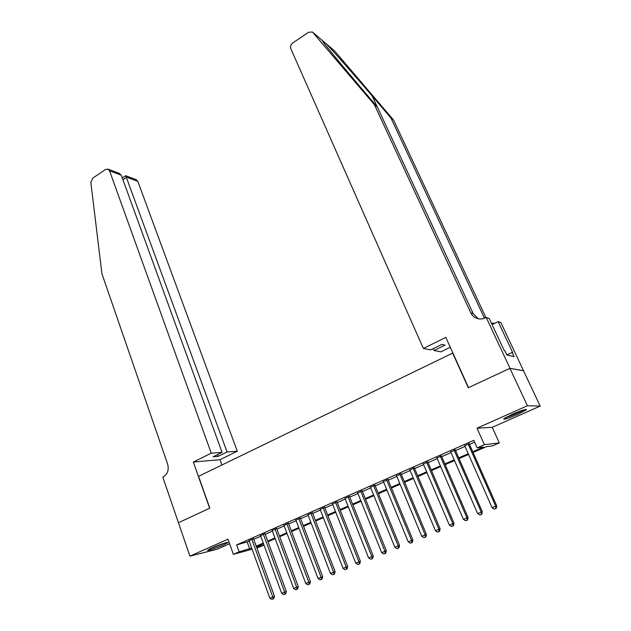 <?xml version="1.0" encoding="UTF-8"?>
<svg xmlns="http://www.w3.org/2000/svg" width="631" height="631" viewBox="0 0 631 631"><rect width="100%" height="100%" fill="white"/><g stroke="black" fill="none" stroke-linecap="round" stroke-linejoin="round"><path stroke-width="0.95" d="M223.335 545.034L227.846 542.652C229.368 541.335 218.981 544.734 212.142 547.811L207.709 550.161C206.258 551.47 216.607 548.055 223.335 545.034M517.933 414.299L526.53 409.74C526.522 408.738 521.719 410.276 512.135 414.346L503.656 418.858C503.712 419.836 508.476 418.321 517.933 414.299M264.034 545.184L256.888 547.953M178.423 522.752L209.65 508.207L193.323 462.034L211.243 453.184L109.549 170.812L107.964 169.1L105.535 169.479L92.702 178.155L90.848 182.446L101.93 273.751L167.649 464.171C169.076 469.85 167.657 474.062 163.382 476.815L162.806 477.099L189.915 556.156L216.977 549.293L229.589 543.701M178.478 522.728L209.815 508.136L198.568 476.318L452.664 353.108L468.289 387.742L509.919 368.346L523.517 370.76L540.183 406.104L527.398 405.741L477.004 428.197L484.387 444.689L499.318 442.915L492.432 445.904L486.446 446.669L473.076 452.49M477.004 428.197L492.259 427.329L540.183 406.104M492.259 427.329L499.318 442.915M509.919 368.346L527.398 405.741M253.544 538.756L249.04 540.735M265.059 533.684L260.556 535.672M276.701 528.557L272.198 530.545M288.485 523.375L283.982 525.355M300.411 518.122L295.907 520.11M312.479 512.814L307.967 514.793M324.681 507.442L320.177 509.422M337.033 502L332.529 503.988M349.542 496.494L345.031 498.482M362.194 490.926L357.682 492.914M375.003 485.286L370.492 487.274M387.97 479.584L383.459 481.563M401.095 473.802L396.591 475.79M414.378 467.957L409.882 469.937M427.834 462.034L423.338 464.014M441.455 456.032L436.96 458.011M455.259 449.958L450.763 451.938M472.745 451.749L483.559 447.032L477.154 447.844L473.818 440.343L236.625 544.916L249.253 541.327M253.757 539.339L260.769 536.255M265.272 534.276L272.418 531.136M276.922 529.149L284.202 525.946M288.714 523.967L296.128 520.701M300.64 518.721L308.196 515.393M312.708 513.413L320.406 510.029M324.918 508.042L332.766 504.587M337.277 502.607L345.275 499.089M349.779 497.102L357.927 493.521M362.439 491.541L370.744 487.889M375.256 485.902L383.711 482.179M388.223 480.199L396.844 476.405M401.348 474.425L410.142 470.56M414.646 468.573L423.598 464.637M428.102 462.657L437.236 458.642M441.732 456.663L451.039 452.569M455.535 450.589L465.015 446.417M469.511 444.445L474.638 442.189M469.227 443.814L464.739 445.786M252.124 549.246L233.375 554.326L227.988 539.182L189.915 556.156M233.375 554.326L239.102 551.825L251.706 548.094M236.625 544.916L239.102 551.825M477.154 447.844L484.387 444.689M256.588 547.116L264.01 545.121M468.565 454.454L459.037 458.603M454.525 460.567L445.178 464.637M440.667 466.601L431.501 470.592M426.982 472.564L417.982 476.484M413.463 478.448L404.637 482.289M400.117 484.261L391.457 488.031M386.929 490.003L378.434 493.702M373.907 495.674L365.57 499.302M361.042 501.274L352.863 504.839M348.336 506.811L340.306 510.305M335.779 512.277L327.907 515.708M323.38 517.68L315.65 521.048M311.122 523.02L303.535 526.325M299.007 528.297L291.561 531.539M287.034 533.51L279.73 536.689M275.203 538.661L268.033 541.784M263.513 543.756L256.478 546.817M256.225 546.13L263.261 543.062M267.781 541.09L274.95 537.967M279.47 535.995L286.774 532.809M291.301 530.837L298.739 527.595M303.266 525.623L310.846 522.318M315.374 520.346L323.104 516.978M327.631 514.999L335.503 511.567M340.03 509.596L348.052 506.101M352.579 504.13L360.758 500.564M365.286 498.585L373.615 494.956M378.143 492.985L386.629 489.277M391.157 487.313L399.809 483.535M404.337 481.563L413.155 477.722M417.675 475.75L426.666 471.83M431.186 469.858L440.351 465.867M444.863 463.895L454.202 459.825M458.713 457.861L468.234 453.713M247.242 542.21L249.687 548.978M468.123 443.932L495.714 506.212L492.077 507.695L464.605 445.486M469.093 443.506L496.731 505.849L495.714 506.212L495.808 508.547L494.357 509.13L495.808 508.547M496.218 508.397L496.731 505.849M492.077 507.695L494.357 509.13M523.296 410.008L521.522 410.994C515.929 413.77 510.826 415.845 506.22 417.209M505.305 417.722C510.621 416.105 516.371 413.755 522.547 410.678L524.322 409.708M209.949 548.836L225.243 542.912M224.313 543.188L210.841 548.41M321.865 40.045L313.142 32.599L321.865 40.045L323.08 41.812C326.787 46.994 342.223 65.758 358.163 84.475L377.385 107.081L473.211 313.67L478.274 318.773M334.548 50.89L326.337 43.87L334.548 50.89L393.618 120.111L390.904 117.926L372.187 95.983C354.598 75.318 333.523 51.379 326.337 43.87L322.031 40.305M423.369 348.478L290.82 48.713C290.11 46.497 290.757 44.58 292.752 42.971L308.559 32.291L312.432 31.992L374.42 104.699L470.821 312.842C472.114 315.516 474.149 317.369 476.933 318.403C479.797 319.349 482.628 319.168 485.42 317.843L486.209 317.456L509.99 368.315L468.502 387.639L445.833 337.388L423.369 348.478L430.697 349.882L441.795 344.423L445.068 345.125L434.073 350.52L433.229 348.635M486.209 317.456L489.214 318.505L504.208 350.505L504.832 350.662L506.859 354.985L514.099 356.641L512.12 352.437L512.711 352.579L498.127 321.621L500.88 322.583L523.517 370.76M523.588 370.728L509.99 368.315M377.385 107.081L374.42 104.699M393.618 120.111L485.933 317.598M484.474 318.261L390.904 117.926M450.289 347.271L440.951 351.83L434.073 350.52M498.127 321.621L492.062 324.586M491.383 323.135L494.878 323.214M512.12 352.437L506.835 354.938M211.243 453.184L222.08 452.372L213.097 456.789L218.16 456.371L227.073 452.001L237.295 451.236L137.803 181.334L126.689 177.193L122.919 179.701M227.073 452.001L125.75 175.757L136.257 179.693L137.803 181.334M221.923 464.992L219.998 459.676L237.295 451.236M193.323 462.034L219.998 459.676M222.08 452.372L121.27 175.173L109.549 170.812M218.16 456.371L217.521 454.612M107.964 169.1L119.062 173.257L121.27 175.173M125.277 175.97L125.75 175.757M454.107 450.108L481.24 512.104L477.651 513.571L450.629 451.638M455.125 449.658L482.305 511.725L481.24 512.104L481.35 514.415L479.915 514.999L481.35 514.415M481.776 514.257L482.305 511.725M477.651 513.571L479.915 514.999M440.264 456.197L466.956 517.925L463.414 519.368L436.833 457.712M441.329 455.732L468.068 517.515L466.956 517.925L467.082 520.204L465.662 520.78L467.082 520.204M467.524 520.039L468.068 517.515M463.414 519.368L465.662 520.78M426.595 462.215L452.853 523.667L449.351 525.087L423.204 463.714M427.708 461.726L454.012 523.241L452.853 523.667L452.987 525.931L451.591 526.499L452.987 525.931M453.452 525.757L454.012 523.241M449.351 525.087L451.591 526.499M413.1 468.163L438.924 529.33L435.469 530.734L409.756 469.638M414.252 467.658L440.13 528.888L438.924 529.33L439.081 531.578L437.693 532.138L439.081 531.578M439.562 531.397L440.13 528.888M435.469 530.734L437.693 532.138M399.77 474.031L425.176 534.93L421.768 536.318L396.465 475.49M400.969 473.502L426.43 534.465L425.176 534.93L425.341 537.155L423.977 537.707L425.341 537.155M425.846 536.965L426.43 534.465M421.768 536.318L423.977 537.707M386.606 479.828L411.601 540.452L408.233 541.824L383.34 481.272M387.844 479.284L412.895 539.97L411.601 540.452L411.775 542.66L410.434 543.204L411.775 542.66M412.295 542.463L412.895 539.97M408.233 541.824L410.434 543.204M373.599 485.554L398.193 545.91L394.872 547.266L370.373 486.974M374.877 484.994L399.533 545.413L398.193 545.91L398.382 548.094L397.057 548.639L398.382 548.094M398.918 547.897L399.533 545.413M394.872 547.266L397.057 548.639M360.751 491.21L384.949 551.305L381.668 552.638L357.564 492.614M362.076 490.634L386.33 550.784L384.949 551.305L385.155 553.466L383.837 554.002L385.155 553.466M385.707 553.261L386.33 550.784M381.668 552.638L383.837 554.002M348.06 496.802L371.872 556.621L368.63 557.946L344.912 498.19M349.424 496.203L373.292 556.092L371.872 556.621L372.085 558.774L370.791 559.303L372.085 558.774M372.653 558.561L373.292 556.092M368.63 557.946L370.791 559.303M335.526 502.323L358.96 561.882L355.75 563.183L332.411 503.696M336.922 501.708L360.411 561.338L358.96 561.882L359.181 564.011L357.903 564.532L359.181 564.011M359.765 563.791L360.411 561.338M355.75 563.183L357.903 564.532M323.135 507.781L346.198 567.08L343.035 568.365L320.059 509.13M324.571 507.15L347.689 566.512L346.198 567.08L346.435 569.186L345.165 569.706L346.435 569.186M347.026 568.965L347.689 566.512M343.035 568.365L345.165 569.706M310.894 513.169L333.594 572.207L330.463 573.484L307.857 514.51M312.361 512.522L335.116 571.631L333.594 572.207L333.838 574.305L332.584 574.809L333.838 574.305M334.446 574.068L335.116 571.631M330.463 573.484L332.584 574.809M298.794 518.501L321.14 577.278L318.048 578.532L295.797 519.818M300.301 517.83L322.701 576.687L321.14 577.278L321.392 579.353L320.154 579.857L321.392 579.353M322.015 579.116L322.701 576.687M318.048 578.532L320.154 579.857M286.845 523.762L308.827 582.287L305.775 583.533L283.871 525.071M288.383 523.083L310.428 581.679L308.827 582.287L309.095 584.345L307.873 584.842L309.095 584.345M309.734 584.101L310.428 581.679M305.775 583.533L307.873 584.842M275.029 528.967L296.673 587.232L293.652 588.463L272.095 530.253M276.599 528.273L298.305 586.617L296.673 587.232L296.949 589.283L295.742 589.772L296.949 589.283M297.603 589.031L298.305 586.617M293.652 588.463L295.742 589.772M263.348 534.11L284.652 592.13L281.671 593.337L260.445 535.38M264.949 533.4L286.316 591.492L284.652 592.13L284.944 594.157L283.745 594.639L284.944 594.157M285.606 593.897L286.316 591.492M281.671 593.337L283.745 594.639M251.801 539.189L272.781 596.958L269.831 598.164L248.937 540.452M253.441 538.472L274.477 596.311L272.781 596.958L273.073 598.969L271.898 599.45L273.073 598.969M273.751 598.709L274.477 596.311M269.831 598.164L271.898 599.45M372.187 95.983L377.267 106.939M473.211 313.67L470.821 312.842M484.032 317.425L485.357 317.882M125.624 175.733L122.28 177.958"/></g></svg>
